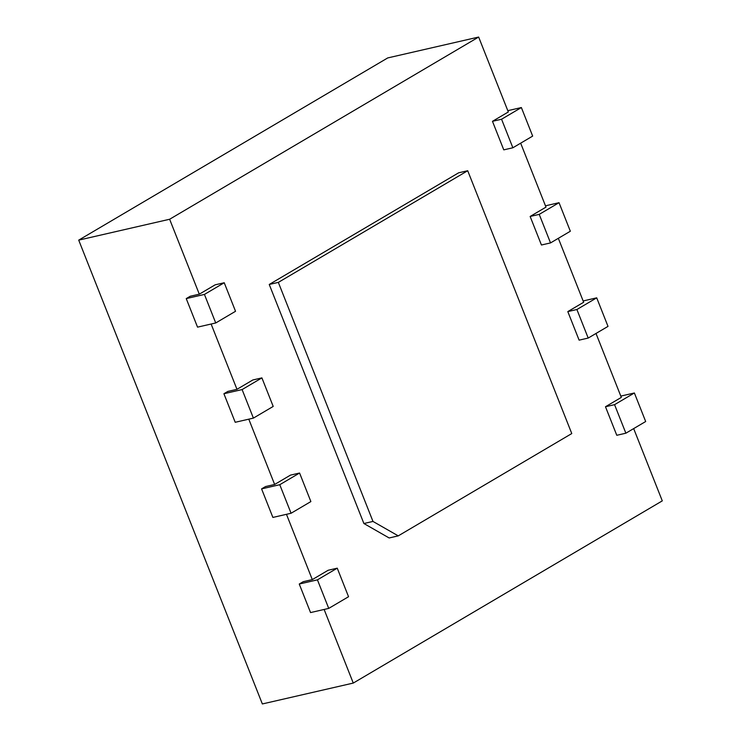 <?xml version="1.0" encoding="UTF-8"?>
<svg xmlns="http://www.w3.org/2000/svg" width="741" height="741" viewBox="0 0 741 741"><rect width="100%" height="100%" fill="white"/><g stroke="black" fill="none" stroke-linecap="round" stroke-linejoin="round"><path stroke-width="1.11" d="M372.982 521.432L278.338 282.386L467.71 170.726L571.774 433.559L398.25 535.873L372.982 521.432L363.887 523.517L389.155 537.966L398.25 535.873M278.338 282.386L269.242 284.47L363.887 523.517M467.71 170.726L458.614 172.82L269.242 284.47M324.123 609.454L353.272 683.072L662.287 500.87L633.675 428.604M337.248 568.171L348.548 596.718L328.735 608.398L317.435 579.851L337.248 568.171L328.152 570.264L312.304 579.601L286.461 514.31M299.577 473.027L310.877 501.574L291.074 513.254L279.765 484.707L299.577 473.027L290.481 475.12L274.642 484.466L248.791 419.174M261.906 377.891L273.207 406.429L253.403 418.109L242.103 389.571L261.906 377.891L252.82 379.976L236.972 389.321L211.12 324.03M224.236 282.747L235.536 311.285L215.733 322.965L204.433 294.427L224.236 282.747L215.149 284.831L199.301 294.177L169.633 219.253L478.649 37.05L387.728 57.928L78.713 240.13L262.351 703.95L353.272 683.072M501.564 119.227L521.368 107.547L532.668 136.094L512.865 147.774L501.564 119.227L492.469 121.32L508.317 111.974L478.649 37.05M492.469 121.32L503.769 149.858L512.865 147.774M539.226 214.371L559.038 202.691L570.338 231.238L550.526 242.918L539.226 214.371L530.139 216.465L545.987 207.119L520.664 143.17M530.139 216.465L541.439 245.002L550.526 242.918M576.896 309.516L596.709 297.836L608.009 326.383L588.197 338.063L576.896 309.516L567.81 311.6L583.658 302.263L558.334 238.315M567.81 311.6L579.11 340.147L588.197 338.063M614.567 404.66L634.379 392.98L645.68 421.518L625.867 433.198L614.567 404.66L605.48 406.744L621.319 397.398L596.005 333.459M605.48 406.744L616.781 435.291L625.867 433.198M169.633 219.253L78.713 240.13M199.301 294.177L190.205 296.261L186.241 298.604L204.433 294.427M236.972 389.321L227.876 391.405L223.912 393.74L242.103 389.571M274.642 484.466L265.547 486.55L261.582 488.884L279.765 484.707M312.304 579.601L303.217 581.694L299.253 584.028L317.435 579.851M328.735 608.398L310.553 612.575L299.253 584.028M634.379 392.98L620.81 396.092M291.074 513.254L272.883 517.431L261.582 488.884M596.709 297.836L583.139 300.957M253.403 418.109L235.212 422.287L223.912 393.74M559.038 202.691L545.469 205.813M215.733 322.965L197.541 327.142L186.241 298.604M521.368 107.547L507.798 110.668"/></g></svg>
